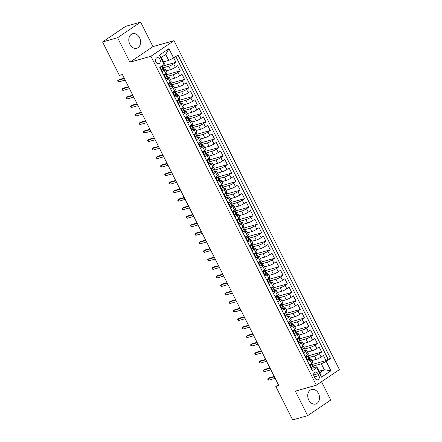 <?xml version="1.0" encoding="UTF-8"?>
<svg xmlns="http://www.w3.org/2000/svg" width="442" height="442" viewBox="0 0 442 442"><rect width="100%" height="100%" fill="white"/><g stroke="black" fill="none" stroke-linecap="round" stroke-linejoin="round"><path stroke-width="0.66" d="M129.826 44.277A7.536 5.752 74.2 0 0 136.738 48.233A7.536 5.752 74.2 0 0 139.55 37.692A7.536 5.752 74.2 0 0 132.639 33.736A7.536 5.752 74.2 0 0 129.826 44.277M308.765 400.054A7.536 5.752 74.2 0 0 315.676 404.016A7.536 5.752 74.2 0 0 318.489 393.474A7.536 5.752 74.2 0 0 311.577 389.512A7.536 5.752 74.2 0 0 308.765 400.054M155.915 62.024A3.094 2.359 74.2 0 0 158.755 63.648A3.094 2.359 74.2 0 0 159.905 59.322A3.094 2.359 74.2 0 0 157.07 57.703A3.094 2.359 74.2 0 0 155.915 62.024M140.65 22.1L117.583 37.714L129.904 62.211L152.971 46.598L140.65 22.1L125.633 26.349L102.566 41.962L119.39 75.411L122.39 74.56L278.83 385.601L275.825 386.452L292.648 419.9L307.665 415.651L330.732 400.038L321.516 381.711M152.971 46.598L173.999 40.647L339.434 369.584L316.367 385.197L150.926 56.261L173.999 40.647M311.809 360.617L316.218 359.374A3.862 0.613 -26.7 0 0 321.113 357.003L323.389 355.462L325.964 360.578L312.511 364.385M309.052 357.506L314.505 355.965A3.862 0.613 -26.7 0 0 319.4 353.594L321.677 352.053L308.223 355.86M321.677 352.053L319.102 346.942L316.831 348.484A3.862 0.613 -26.7 0 1 311.93 350.849L307.527 352.097M303.24 343.578L307.649 342.329A3.862 0.613 -26.7 0 0 312.544 339.959L314.82 338.417L317.389 343.533L303.936 347.34M298.952 335.053L303.361 333.804A3.862 0.613 -26.7 0 0 308.256 331.439L310.533 329.898L313.102 335.008L299.654 338.821M294.665 326.533L299.074 325.284A3.862 0.613 -26.7 0 0 303.969 322.914L306.245 321.378L308.82 326.489L295.367 330.296M290.383 318.008L294.786 316.765A3.862 0.613 -26.7 0 0 299.687 314.395L301.958 312.853L304.532 317.969L291.079 321.776M286.096 309.488L290.504 308.24A3.862 0.613 -26.7 0 0 295.4 305.875L297.676 304.334L300.245 309.444L286.792 313.251M281.808 300.969L286.217 299.72A3.862 0.613 -26.7 0 0 291.112 297.35L293.389 295.808L295.958 300.925L282.51 304.731M277.521 292.444L281.93 291.195A3.862 0.613 -26.7 0 0 286.825 288.83L289.101 287.289L291.676 292.4L278.222 296.212M273.239 283.924L277.642 282.676A3.862 0.613 -26.7 0 0 282.543 280.305L284.819 278.769L287.388 283.88L273.935 287.687M268.951 275.405L273.36 274.156A3.862 0.613 -26.7 0 0 278.256 271.786L280.532 270.244L283.101 275.36L269.648 279.167M264.664 266.88L269.073 265.631A3.862 0.613 -26.7 0 0 273.968 263.266L276.244 261.725L278.819 266.835L265.366 270.648M260.382 258.36L264.786 257.111A3.862 0.613 -26.7 0 0 269.681 254.741L271.957 253.205L274.532 258.316L261.078 262.123M256.095 249.835L260.498 248.592A3.862 0.613 -26.7 0 0 265.399 246.222L267.675 244.68L270.244 249.796L256.791 253.603M251.807 241.315L256.216 240.067A3.862 0.613 -26.7 0 0 261.112 237.702L263.388 236.161L265.957 241.271L252.504 245.078M247.52 232.796L251.929 231.547A3.862 0.613 -26.7 0 0 256.824 229.177L259.1 227.636L261.675 232.752L248.222 236.558M243.238 224.271L247.642 223.022A3.862 0.613 -26.7 0 0 252.542 220.657L254.813 219.116L257.388 224.227L243.934 228.039M238.951 215.751L243.36 214.503A3.862 0.613 -26.7 0 0 248.255 212.132L250.531 210.596L253.1 215.707L239.647 219.514M234.663 207.226L239.072 205.983A3.862 0.613 -26.7 0 0 243.967 203.613L246.244 202.071L248.813 207.188L235.359 210.994M230.376 198.707L234.785 197.458A3.862 0.613 -26.7 0 0 239.68 195.093L241.956 193.552L244.531 198.662L231.078 202.475M226.094 190.187L230.497 188.938A3.862 0.613 -26.7 0 0 235.398 186.568L237.669 185.032L240.244 190.143L226.79 193.95M221.807 181.662L226.216 180.419A3.862 0.613 -26.7 0 0 231.111 178.049L233.387 176.507L235.956 181.623L222.503 185.43M217.519 173.142L221.928 171.894A3.862 0.613 -26.7 0 0 226.823 169.529L229.1 167.988L231.669 173.098L218.221 176.905M213.232 164.623L217.641 163.374A3.862 0.613 -26.7 0 0 222.536 161.004L224.812 159.463L227.387 164.579L213.934 168.385M208.95 156.098L213.353 154.849A3.862 0.613 -26.7 0 0 218.254 152.484L220.53 150.943L223.1 156.054L209.646 159.866M204.663 147.578L209.072 146.33A3.862 0.613 -26.7 0 0 213.967 143.959L216.243 142.423L218.812 147.534L205.359 151.341M200.375 139.053L204.784 137.81A3.862 0.613 -26.7 0 0 209.679 135.44L211.956 133.898L214.525 139.015L201.077 142.821M196.093 130.534L200.497 129.285A3.862 0.613 -26.7 0 0 205.392 126.92L207.668 125.379L210.243 130.489L196.789 134.302M191.806 122.014L196.209 120.765A3.862 0.613 -26.7 0 0 201.11 118.395L203.386 116.854L205.955 121.97L192.502 125.777M187.518 113.489L191.927 112.246A3.862 0.613 -26.7 0 0 196.823 109.876L199.099 108.334L201.668 113.45L188.215 117.257M183.231 104.969L187.64 103.721A3.862 0.613 -26.7 0 0 192.535 101.356L194.811 99.815L197.386 104.925L183.933 108.732M178.949 96.45L183.353 95.201A3.862 0.613 -26.7 0 0 188.248 92.831L190.524 91.29L193.099 96.406L179.645 100.212M174.662 87.925L179.071 86.676A3.862 0.613 -26.7 0 0 183.966 84.311L186.242 82.77L188.811 87.881L175.358 91.693M170.374 79.405L174.783 78.157A3.862 0.613 -26.7 0 0 179.679 75.786L181.955 74.25L184.524 79.361L171.071 83.168M166.087 70.88L170.496 69.637A3.862 0.613 -26.7 0 0 175.391 67.267L177.667 65.725L180.242 70.842L166.789 74.648M161.987 71.77L164.203 70.272A3.862 0.613 153.3 0 0 165.253 69.217A3.862 0.613 153.3 0 0 164.291 69.267L163.883 69.383M161.612 70.024L161.17 70.151M166.275 80.295L168.49 78.792A3.862 0.613 153.3 0 0 169.535 77.737A3.862 0.613 153.3 0 0 168.579 77.786L168.164 77.903M165.899 78.543L165.457 78.67M170.557 88.814L172.772 87.317A3.862 0.613 153.3 0 0 173.822 86.262A3.862 0.613 153.3 0 0 172.866 86.306L172.452 86.422M170.187 87.068L169.745 87.19M174.844 97.334L177.06 95.837A3.862 0.613 153.3 0 0 178.109 94.781A3.862 0.613 153.3 0 0 177.148 94.831L176.739 94.947M174.468 95.588L174.026 95.715M179.132 105.859L181.347 104.362A3.862 0.613 153.3 0 0 182.397 103.301A3.862 0.613 153.3 0 0 181.435 103.351L181.027 103.467M178.756 104.108L178.314 104.235M183.419 114.379L185.629 112.881A3.862 0.613 153.3 0 0 186.679 111.826A3.862 0.613 153.3 0 0 185.723 111.876L185.308 111.992M183.043 112.633L182.601 112.754M187.701 122.904L189.916 121.401A3.862 0.613 153.3 0 0 190.966 120.346A3.862 0.613 153.3 0 0 190.01 120.395L189.596 120.511M187.331 121.152L186.889 121.279M191.988 131.423L194.204 129.926A3.862 0.613 153.3 0 0 195.253 128.871A3.862 0.613 153.3 0 0 194.292 128.915L193.883 129.031M191.613 129.677L191.171 129.799M196.276 139.943L198.491 138.445A3.862 0.613 153.3 0 0 199.541 137.39A3.862 0.613 153.3 0 0 198.58 137.44L198.171 137.556M195.9 138.197L195.458 138.324M200.563 148.468L202.773 146.965A3.862 0.613 153.3 0 0 203.823 145.91A3.862 0.613 153.3 0 0 202.867 145.959L202.453 146.075M200.187 146.716L199.745 146.843M204.845 156.987L207.06 155.49A3.862 0.613 153.3 0 0 208.11 154.435A3.862 0.613 153.3 0 0 207.154 154.479L206.74 154.601M204.475 155.241L204.033 155.363M209.132 165.507L211.348 164.01A3.862 0.613 153.3 0 0 212.398 162.954A3.862 0.613 153.3 0 0 211.436 163.004L211.027 163.12M208.757 163.761L208.315 163.888M213.42 174.032L215.635 172.535A3.862 0.613 153.3 0 0 216.685 171.474A3.862 0.613 153.3 0 0 215.724 171.524L215.315 171.64M213.044 172.281L212.602 172.408M217.707 182.552L219.917 181.054A3.862 0.613 153.3 0 0 220.967 179.999A3.862 0.613 153.3 0 0 220.011 180.049L219.597 180.165M217.331 180.806L216.889 180.927M221.989 191.077L224.204 189.574A3.862 0.613 153.3 0 0 225.254 188.519A3.862 0.613 153.3 0 0 224.298 188.568L223.884 188.684M221.619 189.325L221.177 189.452M226.276 199.596L228.492 198.099A3.862 0.613 153.3 0 0 229.542 197.044A3.862 0.613 153.3 0 0 228.58 197.088L228.171 197.204M225.901 197.85L225.459 197.972M230.564 208.116L232.779 206.618A3.862 0.613 153.3 0 0 233.824 205.563A3.862 0.613 153.3 0 0 232.868 205.613L232.459 205.729M230.188 206.37L229.746 206.497M234.851 216.641L237.061 215.138A3.862 0.613 153.3 0 0 238.111 214.083A3.862 0.613 153.3 0 0 237.155 214.132L236.741 214.248M234.475 214.889L234.033 215.016M239.133 225.16L241.349 223.663A3.862 0.613 153.3 0 0 242.398 222.608A3.862 0.613 153.3 0 0 241.442 222.652L241.028 222.774M238.763 223.414L238.321 223.536M243.42 233.685L245.636 232.183A3.862 0.613 153.3 0 0 246.686 231.127A3.862 0.613 153.3 0 0 245.724 231.177L245.316 231.293M243.045 231.934L242.603 232.061M247.708 242.205L249.918 240.708A3.862 0.613 153.3 0 0 250.968 239.647A3.862 0.613 153.3 0 0 250.012 239.697L249.597 239.813M247.332 240.454L246.89 240.581M251.99 250.725L254.205 249.227A3.862 0.613 153.3 0 0 255.255 248.172A3.862 0.613 153.3 0 0 254.299 248.222L253.885 248.338M251.62 248.979L251.178 249.106M256.277 259.25L258.493 257.747A3.862 0.613 153.3 0 0 259.542 256.692A3.862 0.613 153.3 0 0 258.581 256.741L258.172 256.857M255.901 257.498L255.459 257.625M260.565 267.769L262.78 266.272A3.862 0.613 153.3 0 0 263.83 265.217A3.862 0.613 153.3 0 0 262.868 265.261L262.46 265.377M260.189 266.023L259.747 266.145M264.852 276.289L267.062 274.791A3.862 0.613 153.3 0 0 268.112 273.736A3.862 0.613 153.3 0 0 267.156 273.786L266.741 273.902M264.476 274.543L264.034 274.67M269.134 284.814L271.349 283.316A3.862 0.613 153.3 0 0 272.399 282.256A3.862 0.613 153.3 0 0 271.443 282.305L271.029 282.421M268.764 283.062L268.322 283.189M273.421 293.333L275.637 291.836A3.862 0.613 153.3 0 0 276.686 290.781A3.862 0.613 153.3 0 0 275.725 290.825L275.316 290.947M273.046 291.587L272.603 291.709M277.709 301.858L279.924 300.356A3.862 0.613 153.3 0 0 280.974 299.3A3.862 0.613 153.3 0 0 280.013 299.35L279.604 299.466M277.333 300.107L276.891 300.234M281.996 310.378L284.206 308.881A3.862 0.613 153.3 0 0 285.256 307.825A3.862 0.613 153.3 0 0 284.3 307.87L283.886 307.986M281.62 308.632L281.178 308.754M286.278 318.897L288.493 317.4A3.862 0.613 153.3 0 0 289.543 316.345A3.862 0.613 153.3 0 0 288.587 316.395L288.173 316.511M285.908 317.152L285.466 317.279M290.565 327.423L292.781 325.92A3.862 0.613 153.3 0 0 293.831 324.864A3.862 0.613 153.3 0 0 292.869 324.914L292.46 325.03M290.19 325.671L289.748 325.798M294.853 335.942L297.068 334.445A3.862 0.613 153.3 0 0 298.118 333.39A3.862 0.613 153.3 0 0 297.157 333.434L296.748 333.55M294.477 334.196L294.035 334.318M299.14 344.462L301.35 342.964A3.862 0.613 153.3 0 0 302.4 341.909A3.862 0.613 153.3 0 0 301.444 341.959L301.03 342.075M298.764 342.716L298.322 342.843M303.422 352.987L305.637 351.489A3.862 0.613 153.3 0 0 306.687 350.429A3.862 0.613 153.3 0 0 305.731 350.478L305.317 350.594M303.052 351.235L302.61 351.362M318.897 375.606L317.953 373.728A2.995 2.287 74.2 0 0 315.201 372.158A2.995 2.287 74.2 0 0 314.085 376.346L315.03 378.219A2.995 2.287 74.2 0 0 317.776 379.794A2.995 2.287 74.2 0 0 318.897 375.606L314.361 376.888M160.562 66.875L159.794 67.411L312.367 370.772L316.732 367.816L316.826 366.81L313.892 367.639M159.789 67.399L164.153 64.444L159.44 55.073L168.916 48.659L173.629 58.029L177.993 55.079L330.572 358.445L326.207 361.401L330.925 370.777L321.444 377.192L316.732 367.816M163.33 67.77L168.783 66.228L170.496 69.637M167.612 76.289L173.065 74.748L174.783 78.157M171.899 84.814L177.352 83.267L179.071 86.676M176.187 93.334L181.64 91.792L183.353 95.201M180.474 101.859L185.927 100.312L187.64 103.721M184.756 110.378L190.209 108.837L191.927 112.246M189.043 118.898L194.497 117.357L196.209 120.765M193.331 127.423L198.784 125.876L200.497 129.285M197.618 135.943L203.071 134.401L204.784 137.81M201.9 144.462L207.353 142.921L209.072 146.33M206.187 152.987L211.641 151.44L213.353 154.849M210.475 161.507L215.928 159.965L217.641 163.374M214.757 170.032L220.215 168.485L221.928 171.894M219.044 178.551L224.497 177.01L226.216 180.419M223.332 187.071L228.785 185.53L230.497 188.938M227.619 195.596L233.072 194.049L234.785 197.458M231.901 204.116L237.36 202.574L239.072 205.983M236.188 212.641L241.641 211.094L243.36 214.503M240.476 221.16L245.929 219.613L247.642 223.022M244.763 229.68L250.216 228.138L251.929 231.547M249.045 238.205L254.498 236.658L256.216 240.067M253.332 246.724L258.785 245.183L260.498 248.592M257.62 255.244L263.073 253.702L264.786 257.111M261.907 263.769L267.36 262.222L269.073 265.631M266.189 272.289L271.642 270.747L273.36 274.156M270.476 280.814L275.93 279.267L277.642 282.676M274.764 289.333L280.217 287.792L281.93 291.195M279.051 297.853L284.504 296.311L286.217 299.72M283.333 306.378L288.786 304.831L290.504 308.24M287.62 314.897L293.074 313.356L294.786 316.765M291.908 323.417L297.361 321.875L299.074 325.284M296.19 331.942L301.648 330.395L303.361 333.804M300.477 340.462L305.93 338.92L307.649 342.329M304.765 348.987L310.218 347.44L311.93 350.849M307.709 361.506L309.925 360.009A3.862 0.613 -26.7 0 0 310.975 358.954A3.862 0.613 -26.7 0 0 310.013 359.003L309.604 359.119M307.334 359.76L306.892 359.882M325.964 360.578L328.052 359.164L175.844 56.532M168.783 66.228A3.862 0.613 153.3 0 0 173.678 63.858L175.955 62.316L173.756 57.946M180.242 70.842L177.966 72.377A3.862 0.613 153.3 0 1 173.065 74.748M184.524 79.361L182.248 80.903A3.862 0.613 153.3 0 1 177.352 83.267M188.811 87.881L186.535 89.422A3.862 0.613 153.3 0 1 181.64 91.792M193.099 96.406L190.822 97.947A3.862 0.613 153.3 0 1 185.927 100.312M197.386 104.925L195.11 106.467A3.862 0.613 153.3 0 1 190.209 108.837M201.668 113.45L199.392 114.986A3.862 0.613 153.3 0 1 194.497 117.357M205.955 121.97L203.679 123.511A3.862 0.613 153.3 0 1 198.784 125.876M210.243 130.489L207.967 132.031A3.862 0.613 153.3 0 1 203.071 134.401M214.525 139.015L212.254 140.55A3.862 0.613 153.3 0 1 207.353 142.921M218.812 147.534L216.536 149.076A3.862 0.613 153.3 0 1 211.641 151.44M223.1 156.054L220.823 157.595A3.862 0.613 153.3 0 1 215.928 159.965M227.387 164.579L225.111 166.12A3.862 0.613 153.3 0 1 220.215 168.485M231.669 173.098L229.398 174.64A3.862 0.613 153.3 0 1 224.497 177.01M235.956 181.623L233.68 183.159A3.862 0.613 153.3 0 1 228.785 185.53M240.244 190.143L237.967 191.684A3.862 0.613 153.3 0 1 233.072 194.049M244.531 198.662L242.255 200.204A3.862 0.613 153.3 0 1 237.36 202.574M248.813 207.188L246.537 208.723A3.862 0.613 153.3 0 1 241.641 211.094M253.1 215.707L250.824 217.249A3.862 0.613 153.3 0 1 245.929 219.613M257.388 224.227L255.111 225.768A3.862 0.613 153.3 0 1 250.216 228.138M261.675 232.752L259.399 234.293A3.862 0.613 153.3 0 1 254.498 236.658M265.957 241.271L263.681 242.813A3.862 0.613 153.3 0 1 258.785 245.183M270.244 249.796L267.968 251.332A3.862 0.613 153.3 0 1 263.073 253.702M274.532 258.316L272.255 259.857A3.862 0.613 153.3 0 1 267.36 262.222M278.819 266.835L276.543 268.377A3.862 0.613 153.3 0 1 271.642 270.747M283.101 275.36L280.825 276.902A3.862 0.613 153.3 0 1 275.93 279.267M287.388 283.88L285.112 285.421A3.862 0.613 153.3 0 1 280.217 287.792M291.676 292.4L289.399 293.941A3.862 0.613 153.3 0 1 284.504 296.311M295.958 300.925L293.687 302.466A3.862 0.613 153.3 0 1 288.786 304.831M300.245 309.444L297.969 310.986A3.862 0.613 153.3 0 1 293.074 313.356M304.532 317.969L302.256 319.505A3.862 0.613 153.3 0 1 297.361 321.875M308.82 326.489L306.544 328.03A3.862 0.613 153.3 0 1 301.648 330.395M313.102 335.008L310.831 336.55A3.862 0.613 153.3 0 1 305.93 338.92M317.389 343.533L315.113 345.075A3.862 0.613 153.3 0 1 310.218 347.44M309.422 364.915L311.638 363.418A3.862 0.613 -26.7 0 0 312.687 362.363L310.975 358.954M305.14 356.396L307.35 354.898A3.862 0.613 -26.7 0 0 308.4 353.838L306.687 350.429M300.853 347.871L303.068 346.373A3.862 0.613 -26.7 0 0 304.118 345.318L302.4 341.909M296.565 339.351L298.781 337.854A3.862 0.613 -26.7 0 0 299.831 336.798L298.118 333.39M292.278 330.831L294.494 329.329A3.862 0.613 -26.7 0 0 295.543 328.273L293.831 324.864M287.996 322.306L290.206 320.809A3.862 0.613 -26.7 0 0 291.256 319.754L289.543 316.345M283.709 313.787L285.924 312.29A3.862 0.613 -26.7 0 0 286.974 311.229L285.256 307.825M279.421 305.267L281.637 303.764A3.862 0.613 -26.7 0 0 282.687 302.709L280.974 299.3M275.134 296.742L277.349 295.245A3.862 0.613 -26.7 0 0 278.399 294.19L276.686 290.781M270.852 288.223L273.062 286.72A3.862 0.613 -26.7 0 0 274.112 285.665L272.399 282.256M266.565 279.698L268.78 278.2A3.862 0.613 -26.7 0 0 269.83 277.145L268.112 273.736M262.277 271.178L264.493 269.681A3.862 0.613 -26.7 0 0 265.543 268.625L263.83 265.217M257.99 262.659L260.205 261.156A3.862 0.613 -26.7 0 0 261.255 260.1L259.542 256.692M253.708 254.133L255.924 252.636A3.862 0.613 -26.7 0 0 256.968 251.581L255.255 248.172M249.421 245.614L251.636 244.117A3.862 0.613 -26.7 0 0 252.686 243.056L250.968 239.647M245.133 237.089L247.349 235.592A3.862 0.613 -26.7 0 0 248.398 234.536L246.686 231.127M240.851 228.569L243.061 227.072A3.862 0.613 -26.7 0 0 244.111 226.017L242.398 222.608M236.564 220.05L238.779 218.547A3.862 0.613 -26.7 0 0 239.829 217.492L238.111 214.083M232.277 211.525L234.492 210.027A3.862 0.613 -26.7 0 0 235.542 208.972L233.824 205.563M227.989 203.005L230.205 201.508A3.862 0.613 -26.7 0 0 231.254 200.453L229.542 197.044M223.707 194.486L225.917 192.983A3.862 0.613 -26.7 0 0 226.967 191.927L225.254 188.519M219.42 185.96L221.635 184.463A3.862 0.613 -26.7 0 0 222.685 183.408L220.967 179.999M215.132 177.441L217.348 175.944A3.862 0.613 -26.7 0 0 218.398 174.883L216.685 171.474M210.845 168.916L213.061 167.419A3.862 0.613 -26.7 0 0 214.11 166.363L212.398 162.954M206.563 160.396L208.773 158.899A3.862 0.613 -26.7 0 0 209.823 157.844L208.11 154.435M202.276 151.877L204.491 150.374A3.862 0.613 -26.7 0 0 205.541 149.319L203.823 145.91M197.988 143.352L200.204 141.854A3.862 0.613 -26.7 0 0 201.254 140.799L199.541 137.39M193.701 134.832L195.917 133.335A3.862 0.613 -26.7 0 0 196.966 132.28L195.253 128.871M189.419 126.313L191.629 124.81A3.862 0.613 -26.7 0 0 192.679 123.754L190.966 120.346M185.132 117.787L187.347 116.29A3.862 0.613 -26.7 0 0 188.397 115.235L186.679 111.826M180.844 109.268L183.06 107.771A3.862 0.613 -26.7 0 0 184.11 106.71L182.397 103.301M176.562 100.743L178.772 99.246A3.862 0.613 -26.7 0 0 179.822 98.19L178.109 94.781M172.275 92.223L174.491 90.726A3.862 0.613 -26.7 0 0 175.535 89.671L173.822 86.262M167.988 83.704L170.203 82.201A3.862 0.613 -26.7 0 0 171.253 81.146L169.535 77.737M163.7 75.179L165.916 73.681A3.862 0.613 -26.7 0 0 166.965 72.626L165.253 69.217M163.468 61.891L168.733 60.399L165.733 54.432L161.242 57.471L164.242 63.438L164.153 64.444M311.621 368.28L311.179 368.407M316.826 366.81L319.826 372.772L324.312 369.733L321.312 363.772L326.207 361.401M319.047 371.225L324.312 369.733L330.925 370.777M313.334 366.026L321.312 363.772M117.583 37.714L102.566 41.962M129.904 62.211L150.926 56.261M316.367 385.197L295.344 391.148L307.665 415.651M278.383 384.722L275.825 386.452M328.052 359.164L330.572 358.445M175.955 62.316L162.501 66.123M173.629 58.029L168.733 60.399M319.826 372.772L321.444 377.192M159.44 55.073L161.242 57.471M168.916 48.659L165.733 54.432M310.964 363.877L310.394 365.501L311.682 368.059L313.356 368.064A2.558 0.403 -26.7 0 0 314.019 367.385L313.207 365.766A2.558 0.403 -26.7 0 0 313.107 365.716L312.29 365.595M313.356 368.064L311.113 368.28M311.212 363.805A2.558 0.403 -26.7 0 0 311.825 363.291M309.72 365.501L310.284 364.335M309.936 365.048L309.825 365.031A6.133 0.967 -26.7 0 0 309.483 365.031M311.925 363.219L312.693 364.744A2.558 0.403 153.3 0 1 312.422 365.125L312.936 366.147A2.558 0.403 -26.7 0 0 313.207 365.766M274.211 376.424L269.134 377.86L268.012 378.623L274.405 376.811M268.786 380.153L268.084 379.866L267.653 379.015L268.012 378.623L268.786 380.153L275.178 378.346M310.394 365.501L309.803 365.667M311.085 368.225L311.682 368.059M306.676 355.351L306.107 356.976L307.394 359.534L309.068 359.545A2.558 0.403 -26.7 0 0 309.731 358.865L308.919 357.247A2.558 0.403 -26.7 0 0 308.825 357.191L308.008 357.075M309.068 359.545L306.831 359.755M306.925 355.28A2.558 0.403 -26.7 0 0 307.538 354.766M305.433 356.981L305.997 355.816M305.649 356.528L305.538 356.512A6.133 0.967 -26.7 0 0 305.195 356.512M307.638 354.694L308.406 356.224A2.558 0.403 153.3 0 1 308.135 356.606L308.649 357.628A2.558 0.403 -26.7 0 0 308.919 357.247M269.929 367.904L264.852 369.341L263.73 370.098L270.123 368.291M264.498 371.634L263.797 371.346L263.366 370.49L263.73 370.098L264.498 371.634L270.891 369.821M306.107 356.976L305.516 357.147M306.803 359.7L307.394 359.534M302.389 346.832L301.82 348.456L303.107 351.014L304.781 351.02A2.558 0.403 -26.7 0 0 305.45 350.34L304.632 348.721A2.558 0.403 -26.7 0 0 304.538 348.672L303.72 348.55M304.781 351.02L302.543 351.235M302.637 346.76A2.558 0.403 -26.7 0 0 303.251 346.246M301.146 348.456L301.709 347.29M301.367 348.009L301.251 347.992A6.133 0.967 -26.7 0 0 300.914 347.992M303.35 346.174L304.118 347.699A2.558 0.403 153.3 0 1 303.847 348.086L304.361 349.108A2.558 0.403 -26.7 0 0 304.632 348.721M265.642 359.379L260.565 360.816L259.443 361.578L265.835 359.766M260.211 363.109L259.509 362.821L259.084 361.97L259.443 361.578L260.211 363.109L266.609 361.302M301.82 348.456L301.229 348.622M302.516 351.18L303.107 351.014M298.107 338.307L297.538 339.937L298.82 342.489L300.499 342.5A2.558 0.403 -26.7 0 0 301.162 341.821L300.345 340.202A2.558 0.403 -26.7 0 0 300.251 340.152L299.433 340.031M300.499 342.5L298.256 342.716M298.356 338.24A2.558 0.403 -26.7 0 0 298.963 337.727M296.858 339.937L297.422 338.771M297.079 339.484L296.969 339.467A6.133 0.967 -26.7 0 0 296.626 339.467M299.063 337.655L299.831 339.18A2.558 0.403 153.3 0 1 299.56 339.561L300.074 340.583A2.558 0.403 -26.7 0 0 300.345 340.202M261.355 350.86L256.277 352.296L255.156 353.053L261.548 351.246M255.929 354.589L255.222 354.302L254.796 353.451L255.156 353.053L255.929 354.589L262.321 352.782M297.538 339.937L296.947 340.102M298.228 342.661L298.82 342.489M293.819 329.787L293.25 331.412L294.538 333.97L296.212 333.981A2.558 0.403 -26.7 0 0 296.875 333.301L296.063 331.682A2.558 0.403 -26.7 0 0 295.963 331.627L295.146 331.511M296.212 333.981L293.969 334.191M294.068 329.715A2.558 0.403 -26.7 0 0 294.681 329.202M292.576 331.417L293.14 330.251M292.792 330.964L292.681 330.947A6.133 0.967 -26.7 0 0 292.339 330.947M294.781 329.13L295.549 330.66A2.558 0.403 153.3 0 1 295.278 331.041L295.792 332.064A2.558 0.403 -26.7 0 0 296.063 331.682M257.067 342.34L251.99 343.777L250.868 344.533L257.266 342.727M251.642 346.069L250.94 345.777L250.509 344.926L250.868 344.533L251.642 346.069L258.034 344.257M293.25 331.412L292.659 331.583M293.947 334.135L294.538 333.97M289.532 321.268L288.963 322.892L290.25 325.45L291.924 325.456A2.558 0.403 -26.7 0 0 292.587 324.776L291.775 323.157A2.558 0.403 -26.7 0 0 291.681 323.108L290.864 322.986M291.924 325.456L289.687 325.671M289.781 321.196A2.558 0.403 -26.7 0 0 290.394 320.682M288.289 322.892L288.853 321.726M288.504 322.445L288.394 322.428A6.133 0.967 -26.7 0 0 288.051 322.428M290.493 320.61L291.261 322.135A2.558 0.403 153.3 0 1 290.991 322.516L291.505 323.544A2.558 0.403 -26.7 0 0 291.775 323.157M252.785 333.815L247.708 335.251L246.586 336.014L252.979 334.202M247.354 337.544L246.653 337.257L246.222 336.406L246.586 336.014L247.354 337.544L253.747 335.738M288.963 322.892L288.372 323.058M289.659 325.616L290.25 325.45M285.25 312.743L284.676 314.373L285.963 316.925L287.637 316.936A2.558 0.403 -26.7 0 0 288.306 316.257L287.488 314.638A2.558 0.403 -26.7 0 0 287.394 314.588L286.576 314.466M287.637 316.936L285.399 317.146M285.499 312.676A2.558 0.403 -26.7 0 0 286.107 312.157M284.002 314.373L284.565 313.207M284.223 313.919L284.107 313.903A6.133 0.967 -26.7 0 0 283.77 313.903M286.206 312.085L286.974 313.616A2.558 0.403 153.3 0 1 286.703 313.997L287.217 315.019A2.558 0.403 -26.7 0 0 287.488 314.638M248.498 325.295L243.42 326.732L242.299 327.489L248.691 325.682M243.072 329.025L242.365 328.738L241.94 327.881L242.299 327.489L243.072 329.025L249.465 327.213M284.676 314.373L284.084 314.538M285.372 317.096L285.963 316.925M280.963 304.223L280.394 305.847L281.676 308.406L283.355 308.411A2.558 0.403 -26.7 0 0 284.018 307.737L283.206 306.113A2.558 0.403 -26.7 0 0 283.107 306.063L282.289 305.947M283.355 308.411L281.112 308.627M281.211 304.151A2.558 0.403 -26.7 0 0 281.825 303.637M279.72 305.853L280.278 304.682M279.935 305.4L279.825 305.383A6.133 0.967 -26.7 0 0 279.482 305.383M281.919 303.566L282.687 305.091A2.558 0.403 153.3 0 1 282.416 305.477L282.935 306.499A2.558 0.403 -26.7 0 0 283.206 306.113M244.211 316.77L239.133 318.207L238.011 318.969L244.404 317.157M238.785 320.505L238.083 320.212L237.652 319.362L238.011 318.969L238.785 320.505L245.177 318.693M280.394 305.847L279.803 306.013M281.084 308.571L281.676 308.406M276.675 295.704L276.106 297.328L277.394 299.886L279.068 299.891A2.558 0.403 -26.7 0 0 279.731 299.212L278.919 297.593A2.558 0.403 -26.7 0 0 278.819 297.543L278.001 297.422M279.068 299.891L276.83 300.107M276.924 295.632A2.558 0.403 -26.7 0 0 277.537 295.118M275.432 297.328L275.996 296.162M275.648 296.875L275.537 296.858A6.133 0.967 -26.7 0 0 275.195 296.858M277.637 295.046L278.405 296.571A2.558 0.403 153.3 0 1 278.134 296.952L278.648 297.974A2.558 0.403 -26.7 0 0 278.919 297.593M239.923 308.251L234.851 309.687L233.724 310.45L240.122 308.638M234.498 311.98L233.796 311.693L233.365 310.842L233.724 310.45L234.498 311.98L240.89 310.173M276.106 297.328L275.515 297.494M276.803 300.052L277.394 299.886M272.388 287.178L271.819 288.803L273.106 291.361L274.78 291.372A2.558 0.403 -26.7 0 0 275.443 290.692L274.631 289.074A2.558 0.403 -26.7 0 0 274.537 289.018L273.72 288.902M274.78 291.372L272.543 291.582M272.637 287.107A2.558 0.403 -26.7 0 0 273.25 286.593M271.145 288.808L271.708 287.643M271.36 288.355L271.25 288.339A6.133 0.967 -26.7 0 0 270.907 288.339M273.349 286.521L274.117 288.051A2.558 0.403 153.3 0 1 273.847 288.433L274.36 289.455A2.558 0.403 -26.7 0 0 274.631 289.074M235.641 299.731L230.564 301.168L229.442 301.925L235.835 300.118M230.21 303.461L229.508 303.173L229.078 302.317L229.442 301.925L230.21 303.461L236.603 301.648M271.819 288.803L271.228 288.974M272.515 291.527L273.106 291.361M268.106 278.659L267.537 280.283L268.819 282.841L270.493 282.847A2.558 0.403 -26.7 0 0 271.161 282.167L270.344 280.548A2.558 0.403 -26.7 0 0 270.25 280.499L269.432 280.377M270.493 282.847L268.255 283.062M268.355 278.587A2.558 0.403 -26.7 0 0 268.963 278.073M266.858 280.283L267.421 279.117M267.078 279.836L266.962 279.819A6.133 0.967 -26.7 0 0 266.625 279.819M269.062 278.001L269.83 279.526A2.558 0.403 153.3 0 1 269.559 279.913L270.073 280.935A2.558 0.403 -26.7 0 0 270.344 280.548M231.354 291.206L226.276 292.643L225.155 293.405L231.547 291.593M225.928 294.936L225.221 294.648L224.796 293.797L225.155 293.405L225.928 294.936L232.321 293.129M267.537 280.283L266.94 280.449M268.228 283.007L268.819 282.841M263.819 270.134L263.25 271.764L264.537 274.316L266.211 274.327A2.558 0.403 -26.7 0 0 266.874 273.648L266.062 272.029A2.558 0.403 -26.7 0 0 265.962 271.979L265.145 271.858M266.211 274.327L263.968 274.543M264.067 270.068A2.558 0.403 -26.7 0 0 264.681 269.548M262.576 271.764L263.134 270.598M262.791 271.311L262.681 271.294A6.133 0.967 -26.7 0 0 262.338 271.294M264.78 269.482L265.543 271.007A2.558 0.403 153.3 0 1 265.272 271.388L265.791 272.41A2.558 0.403 -26.7 0 0 266.062 272.029M227.066 282.687L221.989 284.123L220.867 284.88L227.26 283.073M221.641 286.416L220.939 286.129L220.508 285.278L220.867 284.88L221.641 286.416L228.033 284.604M263.25 271.764L262.659 271.929M263.94 274.488L264.537 274.316M259.531 261.614L258.962 263.239L260.25 265.797L261.924 265.802A2.558 0.403 -26.7 0 0 262.587 265.128L261.774 263.509A2.558 0.403 -26.7 0 0 261.675 263.454L260.857 263.338M261.924 265.802L259.686 266.018M259.78 261.542A2.558 0.403 -26.7 0 0 260.393 261.029M258.288 263.244L258.852 262.078M258.504 262.791L258.393 262.775A6.133 0.967 -26.7 0 0 258.051 262.775M260.493 260.957L261.261 262.487A2.558 0.403 153.3 0 1 260.99 262.868L261.504 263.891A2.558 0.403 -26.7 0 0 261.774 263.509M222.779 274.162L217.707 275.604L216.58 276.361L222.978 274.548M217.353 277.896L216.652 277.604L216.221 276.753L216.58 276.361L217.353 277.896L223.746 276.084M258.962 263.239L258.371 263.41M259.658 265.962L260.25 265.797M255.244 253.095L254.675 254.719L255.962 257.277L257.636 257.283A2.558 0.403 -26.7 0 0 258.299 256.603L257.487 254.984A2.558 0.403 -26.7 0 0 257.393 254.935L256.575 254.813M257.636 257.283L255.399 257.498M255.493 253.023A2.558 0.403 -26.7 0 0 256.106 252.509M254.001 254.719L254.564 253.553M254.222 254.272L254.106 254.255A6.133 0.967 -26.7 0 0 253.763 254.255M256.205 252.437L256.973 253.962A2.558 0.403 153.3 0 1 256.703 254.343L257.216 255.371A2.558 0.403 -26.7 0 0 257.487 254.984M218.497 265.642L213.42 267.078L212.298 267.841L218.691 266.029M213.066 269.371L212.364 269.084L211.939 268.233L212.298 267.841L213.066 269.371L219.464 267.565M254.675 254.719L254.084 254.885M255.371 257.443L255.962 257.277M250.962 244.57L250.393 246.2L251.675 248.752L253.354 248.763A2.558 0.403 -26.7 0 0 254.017 248.084L253.2 246.465A2.558 0.403 -26.7 0 0 253.106 246.415L252.288 246.293M253.354 248.763L251.111 248.973M251.211 244.503A2.558 0.403 -26.7 0 0 251.818 243.984M249.713 246.2L250.277 245.034M249.934 245.746L249.818 245.73A6.133 0.967 -26.7 0 0 249.481 245.73M251.918 243.912L252.686 245.443A2.558 0.403 153.3 0 1 252.415 245.824L252.929 246.846A2.558 0.403 -26.7 0 0 253.2 246.465M214.21 257.122L209.132 258.559L208.011 259.316L214.403 257.509M208.784 260.852L208.077 260.565L207.652 259.708L208.011 259.316L208.784 260.852L215.177 259.04M250.393 246.2L249.796 246.365M251.084 248.923L251.675 248.752M246.675 236.05L246.106 237.674L247.393 240.233L249.067 240.238A2.558 0.403 -26.7 0 0 249.73 239.564L248.918 237.94A2.558 0.403 -26.7 0 0 248.818 237.89L248.001 237.768M249.067 240.238L246.824 240.454M246.923 235.978A2.558 0.403 -26.7 0 0 247.537 235.464M245.432 237.68L245.99 236.509M245.647 237.227L245.537 237.21A6.133 0.967 -26.7 0 0 245.194 237.21M247.636 235.393L248.404 236.918A2.558 0.403 153.3 0 1 248.133 237.304L248.647 238.326A2.558 0.403 -26.7 0 0 248.918 237.94M209.922 248.597L204.845 250.034L203.723 250.796L210.116 248.984M204.497 252.332L203.795 252.039L203.364 251.189L203.723 250.796L204.497 252.332L210.889 250.52M246.106 237.674L245.514 237.84M246.796 240.398L247.393 240.233M242.387 227.531L241.818 229.155L243.106 231.707L244.78 231.718A2.558 0.403 -26.7 0 0 245.443 231.039L244.63 229.42A2.558 0.403 -26.7 0 0 244.537 229.37L243.713 229.249M244.78 231.718L242.542 231.934M242.636 227.459A2.558 0.403 -26.7 0 0 243.249 226.945M241.144 229.155L241.708 227.989M241.36 228.702L241.249 228.685A6.133 0.967 -26.7 0 0 240.907 228.685M243.349 226.873L244.117 228.398A2.558 0.403 153.3 0 1 243.846 228.779L244.36 229.801A2.558 0.403 -26.7 0 0 244.63 229.42M205.635 240.078L200.563 241.514L199.441 242.277L205.834 240.465M200.209 243.807L199.508 243.52L199.077 242.669L199.441 242.277L200.209 243.807L206.602 242.001M241.818 229.155L241.227 229.321M242.514 231.879L243.106 231.707M238.1 219.005L237.531 220.63L238.818 223.188L240.492 223.199A2.558 0.403 -26.7 0 0 241.161 222.519L240.343 220.901A2.558 0.403 -26.7 0 0 240.249 220.845L239.431 220.729M240.492 223.199L238.255 223.409M238.348 218.934A2.558 0.403 -26.7 0 0 238.962 218.42M236.857 220.635L237.42 219.47M237.078 220.182L236.962 220.166A6.133 0.967 -26.7 0 0 236.625 220.166M239.061 218.348L239.829 219.878A2.558 0.403 153.3 0 1 239.558 220.26L240.072 221.282A2.558 0.403 -26.7 0 0 240.343 220.901M201.353 231.558L196.276 232.995L195.154 233.752L201.546 231.945M195.922 235.288L195.22 235L194.795 234.144L195.154 233.752L195.922 235.288L202.32 233.475M237.531 220.63L236.94 220.801M238.227 223.354L238.818 223.188M233.818 210.486L233.249 212.11L234.531 214.668L236.21 214.674A2.558 0.403 -26.7 0 0 236.873 213.994L236.056 212.375A2.558 0.403 -26.7 0 0 235.962 212.326L235.144 212.204M236.21 214.674L233.967 214.889M234.067 210.414A2.558 0.403 -26.7 0 0 234.674 209.9M232.569 212.11L233.133 210.945M232.79 211.663L232.674 211.646A6.133 0.967 -26.7 0 0 232.337 211.646M234.774 209.828L235.542 211.353A2.558 0.403 153.3 0 1 235.271 211.74L235.785 212.762A2.558 0.403 -26.7 0 0 236.056 212.375M197.066 223.033L191.988 224.47L190.867 225.232L197.259 223.42M191.64 226.763L190.933 226.475L190.508 225.624L190.867 225.232L191.64 226.763L198.033 224.956M233.249 212.11L232.652 212.276M233.94 214.834L234.531 214.668M229.531 201.961L228.962 203.591L230.249 206.143L231.923 206.154A2.558 0.403 -26.7 0 0 232.586 205.475L231.774 203.856A2.558 0.403 -26.7 0 0 231.674 203.806L230.857 203.685M231.923 206.154L229.68 206.37M229.779 201.895A2.558 0.403 -26.7 0 0 230.392 201.375M228.287 203.591L228.851 202.425M228.503 203.138L228.392 203.121A6.133 0.967 -26.7 0 0 228.05 203.121M230.492 201.309L231.26 202.834A2.558 0.403 153.3 0 1 230.989 203.215L231.503 204.237A2.558 0.403 -26.7 0 0 231.774 203.856M192.778 214.514L187.701 215.95L186.579 216.707L192.972 214.9M187.353 218.243L186.651 217.956L186.22 217.105L186.579 216.707L187.353 218.243L193.745 216.431M228.962 203.591L228.37 203.756M229.652 206.315L230.249 206.143M225.243 193.441L224.674 195.066L225.961 197.624L227.636 197.629A2.558 0.403 -26.7 0 0 228.299 196.955L227.486 195.336A2.558 0.403 -26.7 0 0 227.392 195.281L226.575 195.165M227.636 197.629L225.398 197.845M225.492 193.369A2.558 0.403 -26.7 0 0 226.105 192.856M224 195.071L224.564 193.905M224.216 194.618L224.105 194.602A6.133 0.967 -26.7 0 0 223.762 194.602M226.205 192.784L226.973 194.309A2.558 0.403 153.3 0 1 226.702 194.695L227.216 195.718A2.558 0.403 -26.7 0 0 227.486 195.336M188.496 205.989L183.419 207.431L182.297 208.188L188.69 206.375M183.065 209.723L182.364 209.431L181.933 208.58L182.297 208.188L183.065 209.723L189.458 207.911M224.674 195.066L224.083 195.237M225.37 197.789L225.961 197.624M220.956 184.922L220.387 186.546L221.674 189.104L223.348 189.11A2.558 0.403 -26.7 0 0 224.017 188.43L223.199 186.811A2.558 0.403 -26.7 0 0 223.105 186.762L222.287 186.64M223.348 189.11L221.111 189.325M221.204 184.85A2.558 0.403 -26.7 0 0 221.818 184.336M219.713 186.546L220.276 185.38M219.934 186.093L219.818 186.082A6.133 0.967 -26.7 0 0 219.481 186.082M221.917 184.264L222.685 185.789A2.558 0.403 153.3 0 1 222.414 186.17L222.928 187.198A2.558 0.403 -26.7 0 0 223.199 186.811M184.209 197.469L179.132 198.906L178.01 199.668L184.402 197.856M178.778 201.198L178.076 200.911L177.651 200.06L178.01 199.668L178.778 201.198L185.176 199.392M220.387 186.546L219.796 186.712M221.083 189.27L221.674 189.104M216.674 176.397L216.105 178.021L217.387 180.579L219.066 180.59A2.558 0.403 -26.7 0 0 219.729 179.911L218.912 178.292A2.558 0.403 -26.7 0 0 218.818 178.242L218 178.12M219.066 180.59L216.823 180.8M216.923 176.325A2.558 0.403 -26.7 0 0 217.53 175.811M215.425 178.027L215.989 176.861M215.646 177.573L215.536 177.557A6.133 0.967 -26.7 0 0 215.193 177.557M217.63 175.739L218.398 177.27A2.558 0.403 153.3 0 1 218.127 177.651L218.641 178.673A2.558 0.403 -26.7 0 0 218.912 178.292M179.922 188.949L174.844 190.386L173.723 191.143L180.115 189.336M174.496 192.679L173.794 192.392L173.363 191.535L173.723 191.143L174.496 192.679L180.888 190.867M216.105 178.021L215.514 178.192M216.795 180.75L217.387 180.579M212.387 167.877L211.817 169.501L213.105 172.06L214.779 172.065A2.558 0.403 -26.7 0 0 215.442 171.385L214.63 169.767A2.558 0.403 -26.7 0 0 214.53 169.717L213.713 169.595M214.779 172.065L212.536 172.281M212.635 167.805A2.558 0.403 -26.7 0 0 213.248 167.291M211.143 169.501L211.707 168.336M211.359 169.054L211.248 169.037A6.133 0.967 -26.7 0 0 210.906 169.037M213.348 167.22L214.116 168.745A2.558 0.403 153.3 0 1 213.845 169.131L214.359 170.153A2.558 0.403 -26.7 0 0 214.63 169.767M175.634 180.424L170.557 181.861L169.435 182.623L175.833 180.811M170.209 184.159L169.507 183.866L169.076 183.016L169.435 182.623L170.209 184.159L176.601 182.347M211.817 169.501L211.226 169.667M212.514 172.225L213.105 172.06M208.099 159.352L207.53 160.982L208.817 163.534L210.491 163.546A2.558 0.403 -26.7 0 0 211.154 162.866L210.342 161.247A2.558 0.403 -26.7 0 0 210.248 161.197L209.431 161.076M210.491 163.546L208.254 163.761M208.348 159.286A2.558 0.403 -26.7 0 0 208.961 158.772M206.856 160.982L207.42 159.816M207.071 160.529L206.961 160.512A6.133 0.967 -26.7 0 0 206.618 160.512M209.06 158.7L209.828 160.225A2.558 0.403 153.3 0 1 209.558 160.606L210.072 161.628A2.558 0.403 -26.7 0 0 210.342 161.247M171.352 171.905L166.275 173.341L165.153 174.098L171.546 172.292M165.921 175.634L165.22 175.347L164.789 174.496L165.153 174.098L165.921 175.634L172.314 173.828M207.53 160.982L206.939 161.148M208.226 163.706L208.817 163.534M203.817 150.833L203.243 152.457L204.53 155.015L206.204 155.026A2.558 0.403 -26.7 0 0 206.873 154.346L206.055 152.728A2.558 0.403 -26.7 0 0 205.961 152.672L205.143 152.556M206.204 155.026L203.966 155.236M204.066 150.761A2.558 0.403 -26.7 0 0 204.674 150.247M202.569 152.462L203.132 151.297M202.79 152.009L202.674 151.993A6.133 0.967 -26.7 0 0 202.337 151.993M204.773 150.175L205.541 151.705A2.558 0.403 153.3 0 1 205.27 152.087L205.784 153.109A2.558 0.403 -26.7 0 0 206.055 152.728M167.065 163.385L161.987 164.822L160.866 165.579L167.258 163.772M161.639 167.115L160.932 166.827L160.507 165.971L160.866 165.579L161.639 167.115L168.032 165.302M203.243 152.457L202.651 152.628M203.939 155.181L204.53 155.015M199.53 142.313L198.961 143.937L200.243 146.495L201.922 146.501A2.558 0.403 -26.7 0 0 202.585 145.821L201.773 144.202A2.558 0.403 -26.7 0 0 201.674 144.153L200.856 144.031M201.922 146.501L199.679 146.716M199.778 142.241A2.558 0.403 -26.7 0 0 200.392 141.727M198.287 143.937L198.845 142.772M198.502 143.49L198.392 143.473A6.133 0.967 -26.7 0 0 198.049 143.473M200.486 141.655L201.254 143.18A2.558 0.403 153.3 0 1 200.983 143.567L201.502 144.589A2.558 0.403 -26.7 0 0 201.773 144.202M162.778 154.86L157.7 156.297L156.578 157.059L162.971 155.247M157.352 158.59L156.65 158.302L156.219 157.451L156.578 157.059L157.352 158.59L163.744 156.783M198.961 143.937L198.37 144.103M199.651 146.661L200.243 146.495M195.242 133.788L194.673 135.418L195.961 137.97L197.635 137.981A2.558 0.403 -26.7 0 0 198.298 137.302L197.486 135.683A2.558 0.403 -26.7 0 0 197.386 135.633L196.568 135.512M197.635 137.981L195.397 138.191M195.491 133.722A2.558 0.403 -26.7 0 0 196.104 133.202M193.999 135.418L194.563 134.252M194.215 134.965L194.104 134.948A6.133 0.967 -26.7 0 0 193.762 134.948M196.204 133.136L196.972 134.661A2.558 0.403 153.3 0 1 196.701 135.042L197.215 136.064A2.558 0.403 -26.7 0 0 197.486 135.683M158.49 146.341L153.418 147.777L152.291 148.534L158.689 146.727M153.065 150.07L152.363 149.783L151.932 148.932L152.291 148.534L153.065 150.07L159.457 148.258M194.673 135.418L194.082 135.584M195.37 138.142L195.961 137.97M190.955 125.268L190.386 126.893L191.673 129.451L193.347 129.456A2.558 0.403 -26.7 0 0 194.01 128.782L193.198 127.163A2.558 0.403 -26.7 0 0 193.104 127.108L192.287 126.992M193.347 129.456L191.11 129.672M191.204 125.197A2.558 0.403 -26.7 0 0 191.817 124.683M189.712 126.898L190.275 125.732M189.933 126.445L189.817 126.429A6.133 0.967 -26.7 0 0 189.474 126.429M191.916 124.611L192.684 126.136A2.558 0.403 153.3 0 1 192.414 126.522L192.927 127.545A2.558 0.403 -26.7 0 0 193.198 127.163M154.208 137.816L149.131 139.252L148.009 140.015L154.402 138.202M148.777 141.55L148.076 141.258L147.65 140.407L148.009 140.015L148.777 141.55L155.17 139.738M190.386 126.893L189.795 127.064M191.082 129.617L191.673 129.451M186.673 116.749L186.104 118.373L187.386 120.931L189.06 120.937A2.558 0.403 -26.7 0 0 189.728 120.257L188.911 118.638A2.558 0.403 -26.7 0 0 188.817 118.589L187.999 118.467M189.06 120.937L186.822 121.152M186.922 116.677A2.558 0.403 -26.7 0 0 187.53 116.163M185.425 118.373L185.988 117.207M185.646 117.92L185.53 117.904A6.133 0.967 -26.7 0 0 185.192 117.904M187.629 116.091L188.397 117.616A2.558 0.403 153.3 0 1 188.126 117.997L188.64 119.02A2.558 0.403 -26.7 0 0 188.911 118.638M149.921 129.296L144.843 130.733L143.722 131.495L150.114 129.683M144.495 133.025L143.788 132.738L143.363 131.887L143.722 131.495L144.495 133.025L150.888 131.219M186.104 118.373L185.507 118.539M186.795 121.097L187.386 120.931M182.386 108.224L181.817 109.848L183.104 112.406L184.778 112.417A2.558 0.403 -26.7 0 0 185.441 111.738L184.629 110.119A2.558 0.403 -26.7 0 0 184.529 110.064L183.712 109.948M184.778 112.417L182.535 112.627M182.634 108.152A2.558 0.403 -26.7 0 0 183.248 107.638M181.143 109.854L181.701 108.688M181.358 109.401L181.248 109.384A6.133 0.967 -26.7 0 0 180.905 109.384M183.347 107.566L184.11 109.097A2.558 0.403 153.3 0 1 183.839 109.478L184.358 110.5A2.558 0.403 -26.7 0 0 184.629 110.119M145.633 120.776L140.556 122.213L139.434 122.97L145.827 121.163M140.208 124.506L139.506 124.219L139.075 123.362L139.434 122.97L140.208 124.506L146.6 122.694M181.817 109.848L181.226 110.019M182.507 112.572L183.104 112.406M178.098 99.704L177.529 101.329L178.817 103.887L180.491 103.892A2.558 0.403 -26.7 0 0 181.154 103.213L180.342 101.594A2.558 0.403 -26.7 0 0 180.242 101.544L179.424 101.422M180.491 103.892L178.253 104.108M178.347 99.632A2.558 0.403 -26.7 0 0 178.96 99.118M176.855 101.329L177.419 100.163M177.071 100.881L176.96 100.864A6.133 0.967 -26.7 0 0 176.618 100.864M179.06 99.047L179.828 100.572A2.558 0.403 153.3 0 1 179.557 100.958L180.071 101.98A2.558 0.403 -26.7 0 0 180.342 101.594M141.346 112.251L136.274 113.688L135.147 114.45L141.545 112.638M135.921 115.981L135.219 115.694L134.788 114.843L135.147 114.45L135.921 115.981L142.313 114.174M177.529 101.329L176.938 101.494M178.225 104.052L178.817 103.887M173.811 91.179L173.242 92.809L174.529 95.361L176.203 95.373A2.558 0.403 -26.7 0 0 176.872 94.693L176.054 93.074A2.558 0.403 -26.7 0 0 175.96 93.024L175.142 92.903M176.203 95.373L173.966 95.588M174.06 91.113A2.558 0.403 -26.7 0 0 174.673 90.599M172.568 92.809L173.131 91.643M172.789 92.356L172.673 92.339A6.133 0.967 -26.7 0 0 172.33 92.339M174.772 90.527L175.54 92.052A2.558 0.403 153.3 0 1 175.27 92.433L175.783 93.455A2.558 0.403 -26.7 0 0 176.054 93.074M137.064 103.732L131.987 105.168L130.865 105.925L137.258 104.119M131.633 107.461L130.931 107.174L130.506 106.323L130.865 105.925L131.633 107.461L138.031 105.655M173.242 92.809L172.651 92.975M173.938 95.533L174.529 95.361M169.529 82.66L168.96 84.284L170.242 86.842L171.921 86.853A2.558 0.403 -26.7 0 0 172.584 86.173L171.767 84.555A2.558 0.403 -26.7 0 0 171.673 84.499L170.855 84.383M171.921 86.853L169.678 87.063M169.778 82.588A2.558 0.403 -26.7 0 0 170.385 82.074M168.28 84.289L168.844 83.124M168.501 83.836L168.385 83.82A6.133 0.967 -26.7 0 0 168.048 83.82M170.485 82.002L171.253 83.532A2.558 0.403 153.3 0 1 170.982 83.914L171.496 84.936A2.558 0.403 -26.7 0 0 171.767 84.555M132.777 95.212L127.699 96.649L126.578 97.406L132.97 95.599M127.351 98.942L126.644 98.649L126.219 97.798L126.578 97.406L127.351 98.942L133.744 97.13M168.96 84.284L168.363 84.455M169.651 87.008L170.242 86.842M165.242 74.14L164.673 75.764L165.96 78.322L167.634 78.328A2.558 0.403 -26.7 0 0 168.297 77.648L167.485 76.03A2.558 0.403 -26.7 0 0 167.385 75.98L166.568 75.858M167.634 78.328L165.391 78.543M165.49 74.068A2.558 0.403 -26.7 0 0 166.104 73.554M163.999 75.764L164.557 74.599M164.214 75.317L164.104 75.3A6.133 0.967 -26.7 0 0 163.761 75.3M166.203 73.483L166.971 75.007A2.558 0.403 153.3 0 1 166.7 75.389L167.214 76.416A2.558 0.403 -26.7 0 0 167.485 76.03M128.489 86.687L123.412 88.124L122.29 88.886L128.683 87.074M123.064 90.417L122.362 90.129L121.931 89.278L122.29 88.886L123.064 90.417L129.456 88.61M164.673 75.764L164.081 75.93M165.363 78.488L165.96 78.322M160.385 67.245L161.673 69.797L163.347 69.808A2.558 0.403 -26.7 0 0 164.01 69.129L163.197 67.51A2.558 0.403 -26.7 0 0 163.104 67.46L162.286 67.339M163.347 69.808L161.109 70.018M162.291 65.709L162.684 66.488A2.558 0.403 153.3 0 1 162.413 66.869L162.927 67.891A2.558 0.403 -26.7 0 0 163.197 67.51M124.202 78.168L119.13 79.604L118.008 80.361L124.401 78.554M118.776 81.897L118.075 81.61L117.644 80.753L118.008 80.361L118.776 81.897L125.169 80.085M161.081 69.969L161.673 69.797M314.505 355.965L316.218 359.374M319.4 353.594L321.113 357.003M173.678 63.858L175.391 67.267M177.966 72.377L179.679 75.786M182.248 80.903L183.966 84.311M186.535 89.422L188.248 92.831M190.822 97.947L192.535 101.356M195.11 106.467L196.823 109.876M199.392 114.986L201.11 118.395M203.679 123.511L205.392 126.92M207.967 132.031L209.679 135.44M212.254 140.55L213.967 143.959M216.536 149.076L218.254 152.484M220.823 157.595L222.536 161.004M225.111 166.12L226.823 169.529M229.398 174.64L231.111 178.049M233.68 183.159L235.398 186.568M237.967 191.684L239.68 195.093M242.255 200.204L243.967 203.613M246.537 208.723L248.255 212.132M250.824 217.249L252.542 220.657M255.111 225.768L256.824 229.177M259.399 234.293L261.112 237.702M263.681 242.813L265.399 246.222M267.968 251.332L269.681 254.741M272.255 259.857L273.968 263.266M276.543 268.377L278.256 271.786M280.825 276.902L282.543 280.305M285.112 285.421L286.825 288.83M289.399 293.941L291.112 297.35M293.687 302.466L295.4 305.875M297.969 310.986L299.687 314.395M302.256 319.505L303.969 322.914M306.544 328.03L308.256 331.439M310.831 336.55L312.544 339.959M315.113 345.075L316.831 348.484M309.925 360.009L311.638 363.418M305.637 351.489L307.35 354.898M301.35 342.964L303.068 346.373M297.068 334.445L298.781 337.854M292.781 325.92L294.494 329.329M288.493 317.4L290.206 320.809M284.206 308.881L285.924 312.29M279.924 300.356L281.637 303.764M275.637 291.836L277.349 295.245M271.349 283.316L273.062 286.72M267.062 274.791L268.78 278.2M262.78 266.272L264.493 269.681M258.493 257.747L260.205 261.156M254.205 249.227L255.924 252.636M249.918 240.708L251.636 244.117M245.636 232.183L247.349 235.592M241.349 223.663L243.061 227.072M237.061 215.138L238.779 218.547M232.779 206.618L234.492 210.027M228.492 198.099L230.205 201.508M224.204 189.574L225.917 192.983M219.917 181.054L221.635 184.463M215.635 172.535L217.348 175.944M211.348 164.01L213.061 167.419M207.06 155.49L208.773 158.899M202.773 146.965L204.491 150.374M198.491 138.445L200.204 141.854M194.204 129.926L195.917 133.335M189.916 121.401L191.629 124.81M185.629 112.881L187.347 116.29M181.347 104.362L183.06 107.771M177.06 95.837L178.772 99.246M172.772 87.317L174.491 90.726M168.49 78.792L170.203 82.201M164.203 70.272L165.916 73.681M313.687 374.938L317.953 373.728M311.19 363.843L313.312 368.064M309.825 365.031L309.676 364.744M306.908 355.324L309.03 359.545M305.538 356.512L305.394 356.224M302.621 346.804L304.742 351.02M301.251 347.992L301.107 347.699M298.333 338.279L300.455 342.5M296.969 339.467L296.82 339.18M294.046 329.76L296.168 333.975M292.681 330.947L292.532 330.655M289.764 321.24L291.886 325.456M288.394 322.428L288.25 322.135M285.477 312.715L287.598 316.936M284.107 313.903L283.963 313.616M281.189 304.195L283.311 308.411M279.825 305.383L279.675 305.091M276.902 295.67L279.024 299.891M275.537 296.858L275.388 296.571M272.62 287.151L274.742 291.372M271.25 288.339L271.106 288.051M268.333 278.631L270.454 282.847M266.962 279.819L266.819 279.526M264.045 270.106L266.167 274.327M262.681 271.294L262.531 271.007M259.758 261.587L261.879 265.802M258.393 262.775L258.25 262.482M255.476 253.067L257.598 257.283M254.106 254.255L253.962 253.962M251.189 244.542L253.31 248.763M249.818 245.73L249.675 245.443M246.901 236.022L249.023 240.238M245.537 237.21L245.387 236.918M242.619 227.497L244.741 231.718M241.249 228.685L241.105 228.398M238.332 218.978L240.454 223.199M236.962 220.166L236.818 219.878M234.045 210.458L236.166 214.674M232.674 211.646L232.531 211.353M229.757 201.933L231.879 206.154M228.392 203.121L228.243 202.834M225.475 193.414L227.597 197.629M224.105 194.602L223.961 194.309M221.188 184.894L223.309 189.11M219.818 186.082L219.674 185.789M216.9 176.369L219.022 180.59M215.536 177.557L215.387 177.27M212.613 167.85L214.735 172.065M211.248 169.037L211.099 168.745M208.331 159.324L210.453 163.546M206.961 160.512L206.817 160.225M204.044 150.805L206.165 155.02M202.674 151.993L202.53 151.705M199.756 142.285L201.878 146.501M198.392 143.473L198.243 143.18M195.469 133.76L197.591 137.981M194.104 134.948L193.955 134.661M191.187 125.241L193.309 129.456M189.817 126.429L189.673 126.136M186.9 116.716L189.021 120.937M185.53 117.904L185.386 117.616M182.612 108.196L184.734 112.417M181.248 109.384L181.098 109.097M178.325 99.677L180.447 103.892M176.96 100.864L176.817 100.572M174.043 91.151L176.165 95.373M172.673 92.339L172.529 92.052M169.756 82.632L171.877 86.847M168.385 83.82L168.242 83.527M165.468 74.112L167.59 78.328M164.104 75.3L163.954 75.007M161.507 66.234L163.308 69.808"/></g></svg>
